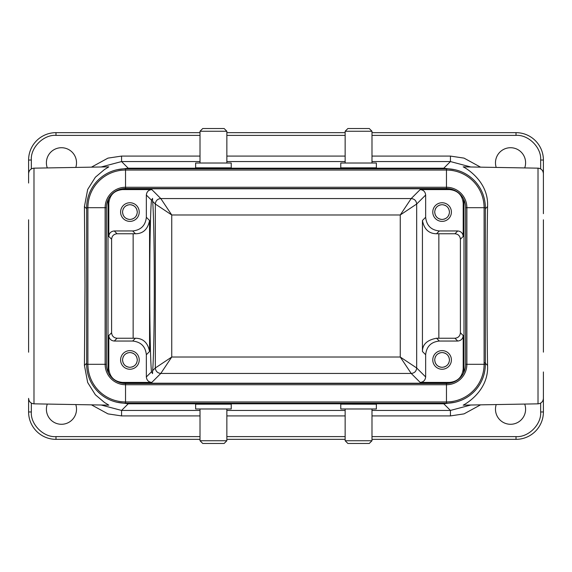 <?xml version="1.0" encoding="UTF-8"?>
<svg xmlns="http://www.w3.org/2000/svg" width="572" height="572" viewBox="0 0 572 572"><rect width="100%" height="100%" fill="white"/><g stroke="black" fill="none" stroke-linecap="round" stroke-linejoin="round"><path stroke-width="0.86" d="M195.638 404.147L195.638 408.98L231.231 408.98L231.231 404.147L195.731 404.182M226.855 440.74L224.117 443.479L202.753 443.479L200.014 440.74L226.855 440.74L226.855 408.98M376.269 404.182L340.769 404.147L340.769 408.98L376.362 408.98L376.362 404.147M371.986 440.74L369.247 443.479L347.883 443.479L345.145 440.74L371.986 440.74L371.986 408.98M376.362 167.853L376.362 163.02L340.769 163.02L340.769 167.853L376.269 167.818M345.145 131.26L347.883 128.521L369.247 128.521L371.986 131.26L345.145 131.26L345.145 163.02M195.731 167.818L231.231 167.853L231.231 163.02L195.638 163.02L195.638 167.853M200.014 131.26L202.753 128.521L224.117 128.521L226.855 131.26L200.014 131.26L200.014 163.02M152.602 201.308C153.289 206.328 154.318 238.231 154.304 286C154.318 333.769 153.289 365.672 152.602 370.692L152.538 373.623L151.537 371.75C150.836 368.389 149.714 336.822 149.714 286C149.714 235.178 150.836 203.611 151.537 200.25L152.538 198.377L152.602 201.308L155.319 204.025L155.319 367.975L171.743 357.021L400.257 357.021L411.204 373.444L420.177 382.418L449.513 382.418C457.772 381.553 462.333 376.991 463.198 368.733L463.198 335.564C462.855 338.867 461.025 340.69 457.729 341.041L439.339 341.041C431.088 341.913 426.526 346.475 425.654 354.726L425.654 376.948C425.303 380.251 423.48 382.075 420.177 382.418M487.566 206.556C486.865 244.623 486.865 327.377 487.566 365.444C488.938 391.362 464.414 404.676 463.198 405.148L538.016 403.839L538.016 168.161L463.198 166.852C464.414 167.324 488.938 180.638 487.566 206.556L485.349 208.773M84.971 286L84.434 206.556L87.673 189.489L95.367 177.22L104.376 169.605L108.802 166.852L33.984 168.161L33.984 403.839L108.802 405.148L104.376 402.395L95.367 394.78L87.673 382.511L84.434 365.444L84.971 286M75.783 404.568A15.058 15.058 0 0 1 61.461 424.281A15.058 15.058 0 0 1 47.304 404.075M524.696 404.075A15.058 15.058 0 0 1 510.539 424.281A15.058 15.058 0 0 1 496.217 404.568M47.304 167.925A15.058 15.058 0 0 1 61.461 147.719A15.058 15.058 0 0 1 75.783 167.432M496.217 167.432A15.058 15.058 0 0 1 510.539 147.719A15.058 15.058 0 0 1 524.696 167.925M442.084 369.247A9.309 9.309 0 0 1 432.775 359.931A9.309 9.309 0 0 1 442.084 350.622A9.309 9.309 0 0 1 451.394 359.931A9.309 9.309 0 0 1 442.084 369.247M129.915 369.247A9.309 9.309 0 0 1 120.606 359.931A9.309 9.309 0 0 1 129.915 350.622A9.309 9.309 0 0 1 139.225 359.931A9.309 9.309 0 0 1 129.915 369.247M432.775 211.747L432.782 212.412M442.084 221.378A9.309 9.309 0 0 1 432.775 212.069A9.309 9.309 0 0 1 442.084 202.753A9.309 9.309 0 0 1 451.394 212.069A9.309 9.309 0 0 1 442.084 221.378M120.613 211.747L120.613 212.412M129.915 221.378A9.309 9.309 0 0 1 120.606 212.069A9.309 9.309 0 0 1 129.915 202.753A9.309 9.309 0 0 1 139.225 212.069A9.309 9.309 0 0 1 129.915 221.378M440.14 367.067L442.084 367.324C437.616 366.866 435.149 364.4 434.691 359.931L435.206 362.655M435.585 363.456L436.858 365.165M438.56 366.438L439.36 366.809M434.691 359.931C435.149 355.469 437.616 353.003 442.084 352.538C446.546 353.003 449.013 355.469 449.478 359.931C449.013 364.4 446.553 366.866 442.084 367.324M440.14 352.802L439.36 353.06M438.56 353.432L436.858 354.704M435.585 356.413L435.206 357.214M127.978 367.067L129.915 367.324C125.454 366.866 122.987 364.4 122.522 359.931L123.044 362.655M123.416 363.456L124.689 365.165M126.391 366.438L127.198 366.809M122.522 359.917L122.522 359.931C122.987 355.469 125.447 353.003 129.915 352.538C134.384 353.003 136.851 355.469 137.309 359.931C136.851 364.4 134.384 366.866 129.915 367.324M127.971 352.802L127.198 353.06M126.391 353.432L124.689 354.704M123.416 356.413L123.044 357.214M440.14 219.198L442.084 219.462C437.616 218.997 435.149 216.531 434.691 212.069L435.206 214.786M435.585 215.587L436.858 217.296M438.56 218.568L439.36 218.94M434.691 212.055L434.691 212.069C435.149 207.6 437.616 205.133 442.084 204.676C446.546 205.133 449.013 207.6 449.478 212.069C449.013 216.531 446.553 218.997 442.084 219.462M440.14 204.933L439.36 205.191M438.56 205.562L436.858 206.835M435.585 208.544L435.206 209.345M127.978 219.198L129.915 219.462C125.454 218.997 122.987 216.531 122.522 212.069L123.044 214.786M123.416 215.587L124.689 217.296M126.391 218.568L127.198 218.94M122.522 212.069C122.987 207.6 125.447 205.133 129.915 204.676C134.384 205.133 136.851 207.6 137.309 212.069C136.851 216.531 134.384 218.997 129.915 219.462M127.971 204.933L127.198 205.191M126.391 205.562L124.689 206.835M123.416 208.544L123.044 209.345M122.487 382.418L151.823 382.418C148.52 382.075 146.697 380.251 146.346 376.948L146.346 354.726C145.474 346.475 140.912 341.913 132.661 341.041L114.271 341.041C110.975 340.69 109.145 338.867 108.802 335.564L108.802 368.733C109.667 376.991 114.228 381.553 122.487 382.418L121.793 383.111M449.692 383.211L122.308 383.211M151.823 189.582L122.487 189.582C114.228 190.447 109.667 195.009 108.802 203.267L108.802 236.436C109.145 233.133 110.975 231.31 114.271 230.959L132.661 230.959C140.912 230.087 145.474 225.525 146.346 217.274L146.346 195.052C146.697 191.749 148.52 189.925 151.823 189.582L160.796 198.555L171.743 214.979L155.319 204.025C155.648 200.708 157.479 198.884 160.796 198.555L411.204 198.555L400.257 214.979L171.743 214.979L171.743 357.021L160.796 373.444L411.204 373.444C414.521 373.116 416.352 371.292 416.681 367.975L425.654 376.948M449.513 189.582L420.177 189.582C423.48 189.925 425.303 191.749 425.654 195.052L425.654 217.274C426.526 225.525 431.088 230.087 439.339 230.959L457.729 230.959C461.025 231.31 462.855 233.133 463.198 236.436L463.198 203.267C462.333 195.009 457.772 190.447 449.513 189.582L450.207 188.889M122.308 188.789L449.692 188.789M454.633 402.331L443.779 403.796L128.221 403.796L117.367 402.331M371.986 410.439L450.429 410.439L470.835 405.012M101.172 405.012L121.571 410.439L200.014 410.439M480.566 404.84L464.042 413.878L450.429 415.916L371.986 415.916M371.986 436.608L516.015 436.608C528.378 437.58 541.634 424.324 540.662 411.962L540.662 403.11M200.014 415.916L121.571 415.916L107.979 413.885L91.434 404.84M31.338 403.11L31.338 411.962C30.366 424.324 43.622 437.58 55.984 436.608L200.014 436.608M454.633 169.669L443.779 168.204L128.221 168.204L117.367 169.669M470.827 166.988L450.429 161.561L443.779 168.204L443.779 168.804M543.4 371.964L543.4 411.962A27.384 27.384 0 0 1 516.015 439.346L371.986 439.346M543.4 352.137L543.4 219.798M538.016 168.161C541.291 168.533 543.085 170.363 543.4 173.638L543.4 200.036M33.984 403.839C30.709 403.467 28.915 401.637 28.6 398.362L28.6 411.962A27.384 27.384 0 0 0 55.984 439.346L200.014 439.346M226.855 439.346L345.145 439.346M128.221 168.804L128.221 168.204L121.571 161.561L101.165 166.988M28.6 183.04L28.6 160.038A27.384 27.384 0 0 1 55.984 132.654L200.014 132.654M28.6 219.798L28.6 352.202M371.986 161.561L450.429 161.561L450.429 156.084L464.021 158.115L480.566 167.16M371.986 132.654L516.015 132.654A27.384 27.384 0 0 1 543.4 160.038L543.4 213.685M91.434 167.16L107.958 158.122L121.571 156.084L121.571 161.561L200.014 161.561M200.014 135.392L55.984 135.392C43.622 134.42 30.366 147.676 31.338 160.038L31.338 168.89M540.662 168.89L540.662 160.038C541.634 147.676 528.378 134.42 516.015 135.392L371.986 135.392M226.855 132.654L345.145 132.654M463.527 198.956L463.992 202.474L463.992 369.526L463.527 373.044M108.473 373.044L108.008 369.526L108.008 202.474L108.473 198.956M439.339 341.041L436.536 338.238L454.926 338.245C458.229 337.895 460.06 336.071 460.403 332.768L460.403 239.232C460.06 235.929 458.229 234.105 454.926 233.755L436.536 233.762L439.339 230.959M132.661 230.959L135.464 233.762L117.074 233.755C113.771 234.105 111.94 235.929 111.597 239.232L111.597 332.768C111.94 336.071 113.771 337.895 117.074 338.245L135.464 338.238L132.661 341.041M436.536 338.238C427.134 339.99 422.436 344.415 422.436 351.508L425.654 354.726M400.257 357.021L416.681 367.975L416.681 204.025L400.257 214.979L400.257 357.021M146.346 354.726L149.564 351.508C147.862 342.757 143.157 338.331 135.464 338.238M451.387 212.384L451.387 211.719M425.654 217.274L422.436 220.492C424.138 229.243 428.843 233.669 436.536 233.762M139.225 212.384L139.218 211.719M135.464 233.762C143.1 233.705 147.805 229.279 149.564 220.492L146.346 217.274M444.029 367.067L444.801 366.809M445.609 366.438L447.311 365.165M448.584 363.456L448.956 362.655M449.478 359.931L448.956 357.214M448.584 356.413L447.311 354.704M445.609 353.432L444.801 353.06M444.022 352.802L442.084 352.538M131.86 367.067L132.64 366.809M133.44 366.438L135.142 365.165M136.415 363.456L136.794 362.655M137.309 359.945L136.794 357.214M136.415 356.413L135.142 354.704M133.44 353.432L132.64 353.06M131.86 352.802L129.915 352.538M444.029 219.198L444.801 218.94M445.609 218.568L447.311 217.296M448.584 215.587L448.956 214.786M449.478 212.069L448.956 209.345M448.584 208.544L447.311 206.835M445.609 205.562L444.801 205.191M444.022 204.933L442.084 204.676M131.86 219.198L132.64 218.94M133.44 218.568L135.142 217.296M136.415 215.587L136.794 214.786M137.309 212.083L136.794 209.345M136.415 208.544L135.142 206.835M133.44 205.562L132.64 205.191M131.86 204.933L129.915 204.676M446.467 383.483A19.169 19.169 0 0 0 465.629 364.314L465.629 207.686A19.169 19.169 0 0 0 446.467 188.517L125.533 188.517A19.169 19.169 0 0 0 106.371 207.686L106.371 364.314A19.169 19.169 0 0 0 125.533 383.483L446.467 383.483A19.169 19.169 0 0 0 465.629 364.314L466.881 364.314A20.42 20.42 0 0 1 446.467 384.734L446.467 383.483M446.467 403.196A38.882 38.882 0 0 0 485.349 364.314L466.881 364.314L466.881 207.686L465.629 207.686A19.169 19.169 0 0 0 446.467 188.517L446.467 187.266L125.533 187.266L125.533 188.517A19.169 19.169 0 0 0 106.371 207.686L105.119 207.686L105.119 364.314L106.371 364.314A19.169 19.169 0 0 0 125.533 383.483L125.533 384.734L446.467 384.734L446.467 401.944A37.63 37.63 0 0 0 484.098 364.314L484.098 207.686L466.881 207.686A20.42 20.42 0 0 0 446.467 187.266L446.467 170.056L125.533 170.056L125.533 187.266A20.42 20.42 0 0 0 105.119 207.686L87.902 207.686L87.902 364.314L105.119 364.314A20.42 20.42 0 0 0 125.533 384.734L125.533 401.944L446.467 401.944L446.467 403.196L125.533 403.196L125.533 401.944A37.63 37.63 0 0 1 87.902 364.314L86.651 364.314A38.882 38.882 0 0 0 125.533 403.196M485.349 364.314L485.349 207.686A38.882 38.882 0 0 0 446.467 168.804L125.533 168.804A38.882 38.882 0 0 0 86.651 207.686L86.651 364.314M449.513 382.418L450.207 383.111M151.823 382.418L160.796 373.444C157.5 373.094 155.67 371.271 155.319 367.975L152.602 370.692M450.429 415.916L450.429 410.439L443.779 403.796L443.779 403.196M128.221 403.196L128.221 403.796L121.571 410.439L121.571 415.916M226.855 410.439L345.145 410.439M122.487 189.582L121.793 188.889M420.177 189.582L411.204 198.555C414.5 198.906 416.33 200.729 416.681 204.025L425.654 195.052M345.145 161.561L226.855 161.561M487.566 365.444L484.849 362.727M345.145 415.916L226.855 415.916M86.651 363.227L84.434 365.444M226.855 436.608L345.145 436.608M86.651 208.773L84.434 206.556M540.662 411.962L543.4 411.962M516.015 436.608L516.015 439.346M55.984 436.608L55.984 439.346M31.338 411.962L28.6 411.962M121.571 156.084L200.014 156.084M226.855 156.084L345.145 156.084M371.986 156.084L450.429 156.084M345.145 135.392L226.855 135.392M516.015 135.392L516.015 132.654A27.384 27.384 0 0 1 543.4 160.038L540.662 160.038M31.338 160.038L28.6 160.038A27.384 27.384 0 0 1 55.984 132.654L55.984 135.392M463.198 368.733L463.992 369.526M463.198 203.267L463.992 202.474M460.403 239.232L463.198 236.436M463.198 335.564L460.403 332.768M108.802 203.267L108.008 202.474M111.597 332.768L108.802 335.564M108.802 236.436L111.597 239.232M108.802 368.733L108.008 369.526M146.346 376.948L151.537 371.75M454.926 233.755L457.729 230.959M438.86 233.755L438.86 338.245M457.729 341.041L454.926 338.245M151.537 200.25L146.346 195.052M117.074 338.245L114.271 341.041M133.14 338.245L133.14 233.755M114.271 230.959L117.074 233.755M422.436 220.492L422.436 351.508M149.564 351.508L149.564 220.492M86.651 207.686L87.902 207.686A37.63 37.63 0 0 1 125.533 170.056L125.533 168.804M446.467 168.804L446.467 170.056A37.63 37.63 0 0 1 484.098 207.686L485.349 207.686M200.014 440.74L200.014 408.98M371.986 131.26L371.986 163.02M538.016 403.839C541.291 403.467 543.085 401.637 543.4 398.362M33.984 168.161C30.709 168.533 28.915 170.363 28.6 173.638M226.855 131.26L226.855 163.02M345.145 440.74L345.145 408.98"/></g></svg>
